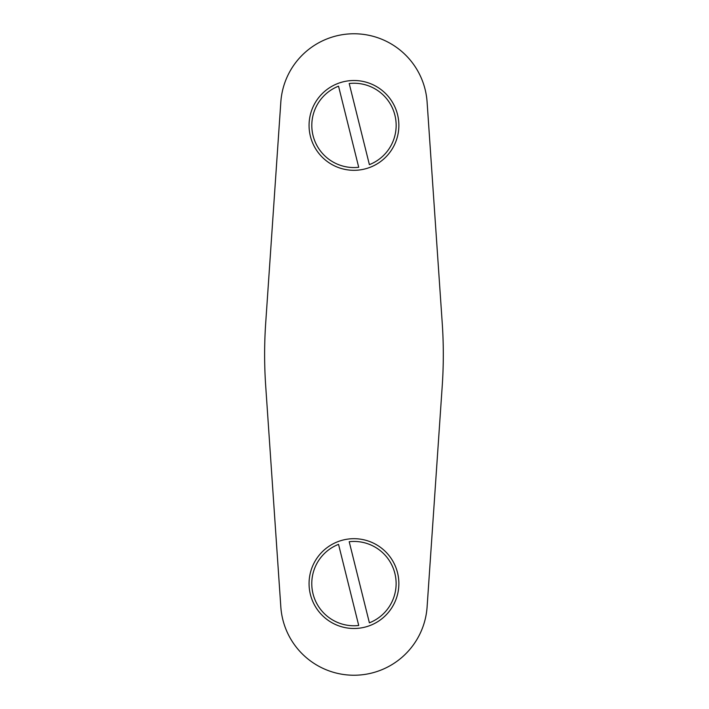 <?xml version="1.0" encoding="UTF-8"?>
<svg xmlns="http://www.w3.org/2000/svg" width="709" height="709" viewBox="0 0 709 709"><rect width="100%" height="100%" fill="white"/><g stroke="black" fill="none" stroke-linecap="round" stroke-linejoin="round"><path stroke-width="1.06" d="M349.209 541.711A42.15 42.15 0 0 1 369.389 622.821L349.209 541.711M358.719 625.48A42.15 42.15 0 0 1 338.539 544.361L358.719 625.48M349.209 83.52A42.15 42.15 0 0 1 369.389 164.639L349.209 83.52M358.719 167.289A42.15 42.15 0 0 1 338.539 86.179L358.719 167.289M442.239 385.793A458.191 458.191 0 0 0 442.239 323.207L427.102 102.069A73.311 73.311 0 0 0 353.968 33.766A73.311 73.311 0 0 0 280.826 102.069L265.689 323.207A458.191 458.191 0 0 0 265.689 385.793L280.826 606.931A73.311 73.311 0 0 0 353.968 675.234A73.311 73.311 0 0 0 427.102 606.931L442.239 385.793M398.866 583.596A44.906 44.906 0 0 1 353.968 628.493A44.906 44.906 0 0 1 309.062 583.596A44.906 44.906 0 0 1 353.968 538.689A44.906 44.906 0 0 1 398.866 583.596M398.866 125.404A44.906 44.906 0 0 1 353.968 170.311A44.906 44.906 0 0 1 309.062 125.404A44.906 44.906 0 0 1 353.968 80.507A44.906 44.906 0 0 1 398.866 125.404"/></g></svg>
